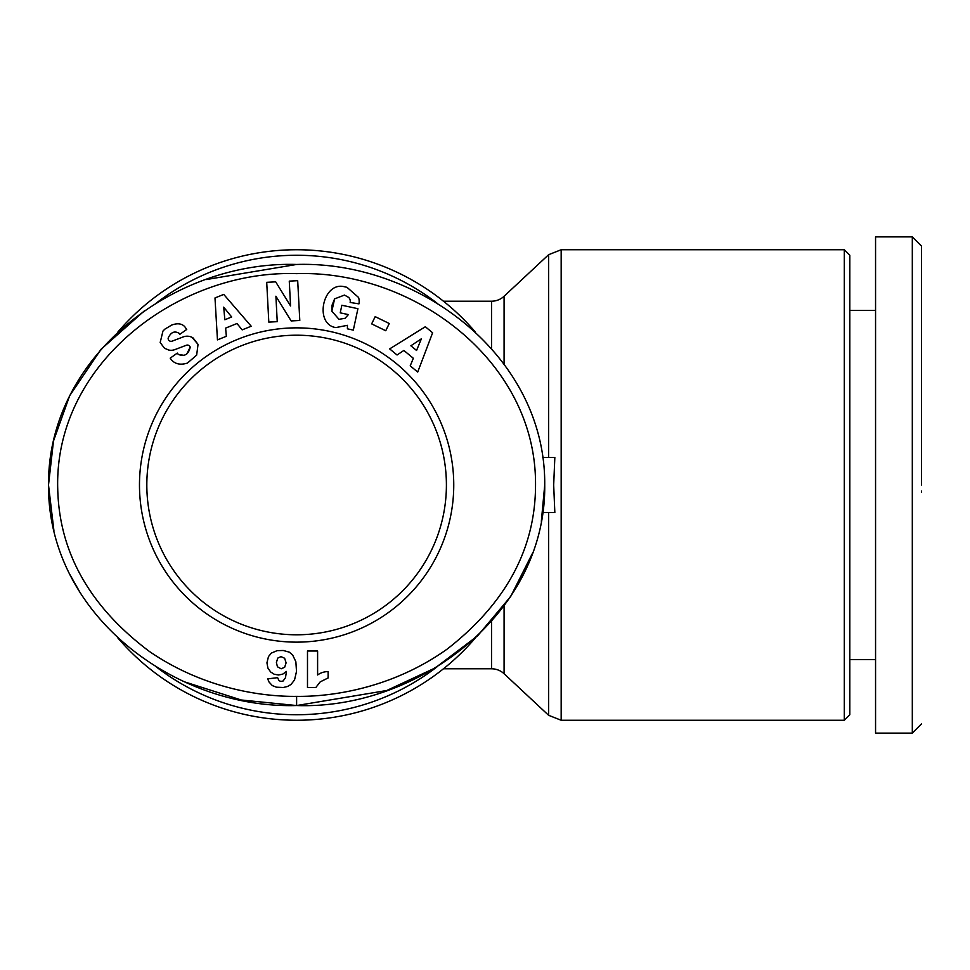 <?xml version="1.0" encoding="UTF-8"?>
<svg xmlns="http://www.w3.org/2000/svg" width="970" height="970" viewBox="0 0 970 970"><rect width="100%" height="100%" fill="white"/><g stroke="black" fill="none" stroke-linecap="round" stroke-linejoin="round"><path stroke-width="1.45" d="M347.405 325.326L335.778 327.593L347.405 325.326L347.418 328.842L353.322 330.115L357.918 308.69L341.852 305.247L340.228 312.849L348.339 314.583L345.053 318.318L338.991 319.3L345.053 318.318L348.242 314.753M332.092 305.101L334.589 298.881L344.483 295.074L334.589 298.881L331.849 311.2L338.991 319.3M160.268 342.689L164.536 348.266L160.268 342.689M187.416 363.095C180.226 365.302 174.758 364.029 170.999 359.276C174.758 364.029 180.226 365.302 187.416 363.095L196.655 355.141L187.416 363.095M171.641 325.083C177.316 322.998 181.669 323.507 184.7 326.599C181.669 323.507 177.316 322.998 171.641 325.083L164.815 329.182L171.641 325.083M162.96 331.073L160.183 342.495L162.96 331.073L164.815 329.182M544.728 485C545.88 356.463 418.458 260.578 296.614 264.458C174.636 260.688 47.76 356.002 48.5 485C47.76 614.349 174.673 709.07 296.614 705.542C417.949 709.858 546.243 613.04 544.728 485L541.333 521.351M296.614 696.363C330.164 696.836 391.225 689.039 447.315 648.991C506.073 603.11 535.488 548.438 535.537 484.976C536.495 361.179 413.281 269.915 296.614 273.637C178.601 269.672 53.98 363.629 57.727 489.001C59.231 552.476 89.749 606.602 149.283 651.379C204.743 689.452 263.658 696.787 296.614 696.363L296.614 705.542M542.788 457.428L554.84 457.428L553.676 485L554.84 512.572L542.788 512.572M849.817 659.6L875.558 659.6L875.558 733.114L912.309 733.114L912.309 236.886L875.558 236.886L875.558 310.4L849.817 310.4M921.5 485L921.5 246.077L921.5 485M446.406 485A149.792 149.792 0 0 1 296.614 634.792A149.792 149.792 0 0 1 146.822 485A149.792 149.792 0 0 1 296.614 335.208A149.792 149.792 0 0 1 446.406 485M139.474 485A157.14 157.14 0 0 1 296.614 327.86A157.14 157.14 0 0 1 453.754 485A157.14 157.14 0 0 1 296.614 642.14A157.14 157.14 0 0 1 139.474 485M344.532 286.781C322.962 280.985 313.734 324.041 335.778 327.593C313.734 324.041 322.962 280.985 344.532 286.781L346.969 287.302L358.585 297.475A13.507 13.507 0 0 1 358.961 303.865L350.158 302.458A5.48 5.48 0 0 0 348.642 297.402L344.483 295.074M156.206 666.839A229.732 229.732 0 0 0 437.033 666.827M117.928 638.018A235.249 235.249 0 0 0 475.312 638.005M475.312 331.995A235.249 235.249 0 0 0 117.916 331.995M491.535 621.455L491.535 668.791A18.381 18.381 0 0 1 504.085 673.738L548.62 715.302L548.62 512.572M491.535 348.545L491.535 301.209A18.381 18.381 0 0 0 504.085 296.262L504.085 364.029M844.312 249.751L849.817 255.268L849.817 714.732L844.312 720.249L844.312 249.751L561.169 249.751L548.62 254.698L548.62 457.428M307.49 651.003L317.602 651.003L317.602 674.974A17.763 17.763 0 0 1 328.127 671.604L328.127 677.945L320.185 681.886L315.771 687.585L307.49 687.585L307.49 651.003M270.642 671.967L267.926 668.124L266.932 662.837L268.472 656.569L271.382 653.077L277.117 650.652L283.228 650.482L289.205 652.119L292.576 654.835L295.862 661.722L296.505 671.446L294.528 679.958L291 684.48L287.52 686.493L283.288 687.487L276.414 687.196L272.34 685.596L269.017 682.007L267.708 678.879L277.626 677.654L278.936 680.601L280.827 681.437L283.131 680.988L285.495 677.69L286.429 671.446L282.743 674.138L278.523 674.999L274.195 674.235L270.642 671.967M375.184 316.644L389.261 323.507L385.745 330.746L371.655 323.883L375.184 316.644M410.213 365.848L413.341 358.269L403.872 350.461L397.057 354.996L389.649 348.897L425.333 326.745L432.62 332.771L417.718 372.056L410.213 365.848M242.16 329.873L236.995 323.519L225.61 328.115L226.362 336.275L217.462 339.876L214.988 297.96L223.743 294.407L251.194 326.223L242.16 329.873M184.7 326.599L186.749 329.424L179.765 334.371L178.965 333.231C174.442 330.649 170.853 332.274 168.162 338.081A2.922 2.922 0 0 0 172.102 341.149L183.257 336.905A10.949 10.949 0 0 1 192.012 337.33L198.038 344.362L196.655 355.141L198.038 344.362L193.078 337.924M170.914 359.155L170.199 358.148L177.316 353.092L178.225 354.365C184.482 356.924 188.483 354.535 190.217 347.187A2.922 2.922 0 0 0 186.361 345.247L174.976 349.576A10.949 10.949 0 0 1 168.792 350.049L164.536 348.266L168.792 350.049M268.811 322.113L266.714 282.318L275.686 281.846L290.563 305.95L289.266 281.13L297.693 280.682L299.791 320.476L291.158 320.937L275.904 296.214L277.238 321.664L268.811 322.113M331.849 311.2L331.983 305.647M190.217 347.187L186.689 354.099M184.251 355.384L178.225 354.365M168.162 338.081C170.853 332.274 174.442 330.649 178.965 333.231M69.476 396.245L53.483 441.035L48.5 485L53.944 530.929M69.84 574.47L80.85 593.895M185.209 682.068L241.239 699.988L296.614 705.542L386.557 690.543M386.994 690.397L435.19 667.942L477.531 635.932L510.681 596.501L532.712 552.815M296.614 264.458L206.464 279.53M144.457 310.788L101.001 349.321L69.888 395.408M281.021 656.605L277.723 658.109L276.414 662.583L277.432 666.778L281.179 668.791L284.671 667.263L286.101 662.837L284.634 658.266L281.021 656.605M410.868 345.793L416.554 350.485L421.38 338.797L410.868 345.793M224.846 319.748L231.672 316.984L223.694 307.163L224.846 319.748M437.033 303.173A229.732 229.732 0 0 0 156.206 303.161M875.558 733.114L875.558 236.886M921.5 491.05L921.5 492.36M844.312 720.249L561.169 720.249L561.169 249.751M504.085 605.971L504.085 673.738M912.309 236.886L921.5 246.077M491.535 301.209L443.46 301.209M504.085 296.262L548.62 254.698M491.535 668.791L443.46 668.791M548.62 715.302L561.169 720.249M912.309 733.114L921.5 723.923"/></g></svg>
